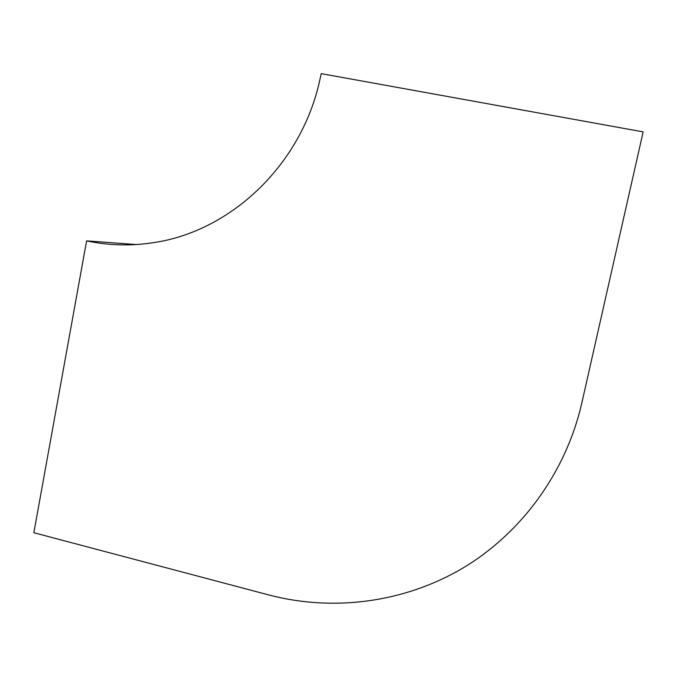 <?xml version="1.0" encoding="UTF-8"?>
<svg xmlns="http://www.w3.org/2000/svg" width="677" height="677" viewBox="0 0 677 677"><rect width="100%" height="100%" fill="white"/><g stroke="black" fill="none" stroke-linecap="round" stroke-linejoin="round"><path stroke-width="1.02" d="M643.15 131.88L321.236 73.649L318.749 84.769C298.718 167.337 229.672 231.246 154.204 242.535C131.346 246.166 108.811 245.607 86.605 240.86L33.85 532.723L269.048 595.015C333.135 611.796 403.974 602.818 462.831 568.113C521.4 533.07 565.786 472.774 581.771 403.196L643.15 131.88M136.289 244.549L86.605 240.86"/></g></svg>
